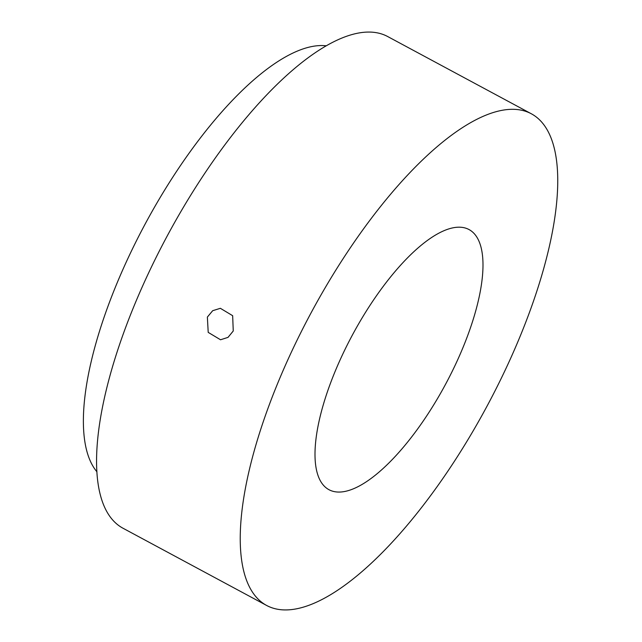 <?xml version="1.0" encoding="UTF-8"?>
<svg xmlns="http://www.w3.org/2000/svg" width="642" height="642" viewBox="0 0 642 642"><rect width="100%" height="100%" fill="white"/><g stroke="black" fill="none" stroke-linecap="round" stroke-linejoin="round"><path stroke-width="0.96" d="M207.366 317.076L208.209 332.379L220.535 339.77L228.014 337.379L233.255 330.999L232.661 315.695L220.367 308.304L212.695 310.696L207.366 317.076M287.648 360.242A279.206 99.606 -61.7 0 1 531.215 113.714A279.206 99.606 -61.7 0 1 510.334 359.006A279.206 99.606 -61.7 0 1 266.767 605.534A279.206 99.606 -61.7 0 1 287.648 360.242M266.767 605.534L123.095 528.286A279.206 99.606 -61.7 0 1 143.977 282.994A279.206 99.606 -61.7 0 1 387.543 36.466L531.215 113.714M96.95 471.822A244.273 87.143 -61.7 0 1 124.845 265.138A244.273 87.143 -61.7 0 1 326.024 45.791M457.906 359.295A147.724 52.7 -61.7 0 1 329.033 489.734A147.724 52.7 -61.7 0 1 340.083 359.953A147.724 52.7 -61.7 0 1 468.949 229.515A147.724 52.7 -61.7 0 1 457.906 359.295"/></g></svg>

